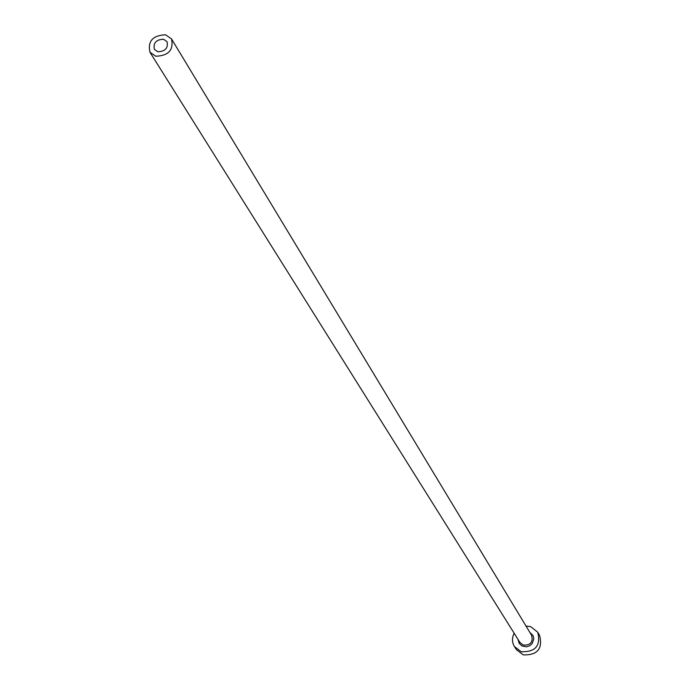 <?xml version="1.0" encoding="UTF-8"?>
<svg xmlns="http://www.w3.org/2000/svg" width="690" height="690" viewBox="0 0 690 690"><rect width="100%" height="100%" fill="white"/><g stroke="black" fill="none" stroke-linecap="round" stroke-linejoin="round"><path stroke-width="1.03" d="M163.547 39.244C156.087 39.58 153.042 42.97 154.413 49.404L157.838 51.767C165.281 51.448 168.343 48.084 167.014 41.65L163.547 39.244M155.793 56.244C168.541 55.726 173.794 49.956 171.543 38.942L165.583 34.785C152.766 35.371 147.557 41.184 149.954 52.224L155.793 56.244M514.188 633.282C511.833 637.845 511.911 642.261 514.421 646.53L521.252 651.748C535.518 652.145 541.003 645.633 537.717 632.195L530.61 626.615L525.996 626.011M514.421 646.53L516.439 649.687L523.244 654.879C537.441 655.284 542.901 648.798 539.623 635.421L537.717 632.195M529.782 632.29L533.129 635.697L533.818 638.854L532.24 643.511L529.713 645.745L526.513 646.806L521.968 645.978L519.113 643.278L518.078 639.492M149.954 52.224L519.95 642.476L523.4 645.133C530.567 645.314 533.292 642.036 531.602 635.309L171.543 38.942"/></g></svg>
